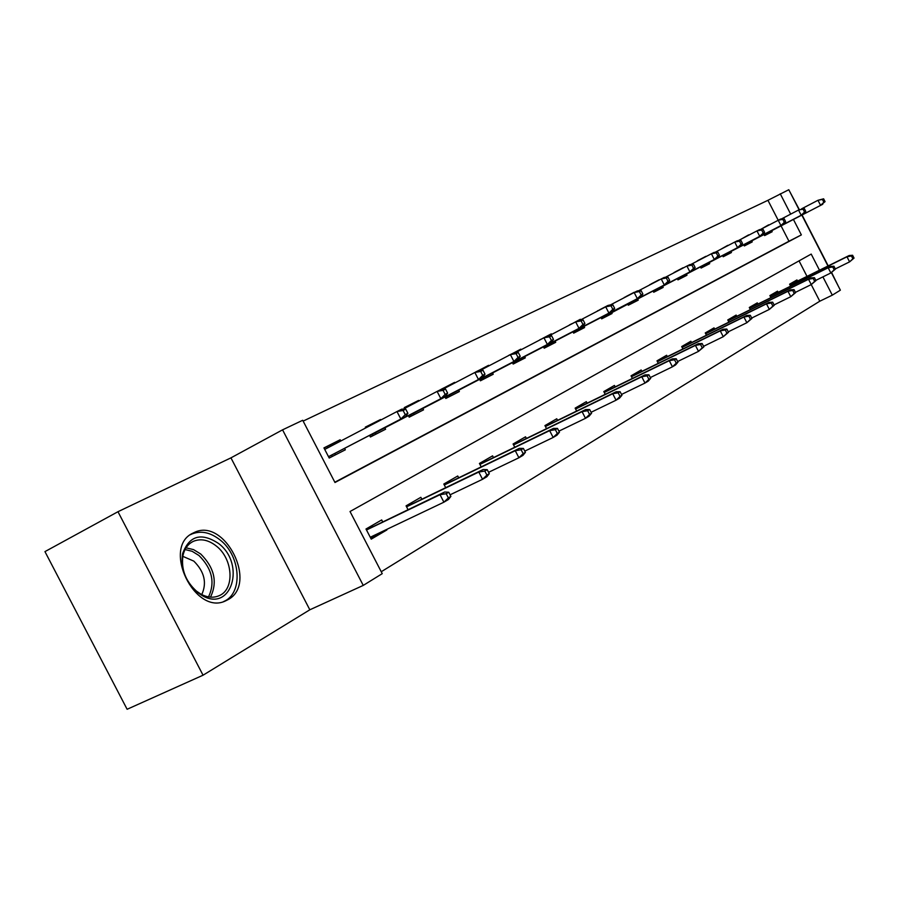 <?xml version="1.0" encoding="UTF-8"?>
<svg xmlns="http://www.w3.org/2000/svg" width="899" height="899" viewBox="0 0 899 899"><rect width="100%" height="100%" fill="white"/><g stroke="black" fill="none" stroke-linecap="round" stroke-linejoin="round"><path stroke-width="1.35" d="M193.173 533.017C161.292 546.997 195.117 616.714 226.009 600.667L227.852 599.734C258.485 584.092 224.851 517.015 194.162 532.534L193.173 533.017M785.647 221.637L784.13 218.682L782.815 219.345L784.333 222.3L785.647 221.637L783.321 224.334L780.939 225.548L767.937 200.308L788.794 189.723L799.087 209.759M799.323 209.636L789.704 191.487M203.05 675.205L127.119 709.277L44.95 551.615L117.971 511.711L203.05 675.205L309.829 609.792L363.252 585.406L282.567 429.834L302.716 420.271L334.979 482.505L801.357 234.897L793.435 219.468M309.829 609.792L230.942 457.861L117.971 511.711M230.942 457.861L282.567 429.834M767.937 200.308L303.143 421.103M838.273 286.073L831.62 272.509M828.215 265.89L802.077 214.985M334.833 482.224L788.962 241.235L781.062 225.874M340.788 441.004L340.148 439.768L323.943 447.904L329.203 458.041L345.351 449.803L344.598 448.354M369.556 435.363L370.399 436.993L385.604 429.239L384.873 427.823M365.713 427.935L365.309 427.149L380.558 419.507L380.828 420.013M408.393 415.596L409.202 417.17L423.53 409.854L422.833 408.483M404.662 408.404L404.258 407.618L418.642 400.403L418.923 400.932M445.027 396.953L445.814 398.471L459.355 391.548L458.67 390.233M441.128 389.391L454.602 382.367L454.883 382.918M479.661 379.322L480.414 380.794L493.225 374.254L492.551 372.961M475.852 371.972L488.595 365.309L488.899 365.882M512.43 362.645L513.16 364.061L525.297 357.858L524.645 356.611M508.744 355.498L520.802 349.16L521.105 349.745M543.49 346.823L544.198 348.205L555.717 342.317L555.088 341.103M539.917 339.901L551.334 333.844L551.649 334.428M572.978 331.81L573.663 333.147L584.608 327.562L583.99 326.371M569.517 325.09L580.338 319.291L580.653 319.887M601.004 317.549L601.678 318.842L612.084 313.526L611.489 312.369M597.644 311.02L608.016 305.649M627.682 303.963L628.322 305.222L638.234 300.165L637.661 299.03M624.412 297.614L634.278 292.467M653.09 291.029L653.719 292.254L663.17 287.422L662.608 286.32M649.91 284.848L659.315 279.937M677.329 278.679L677.947 279.87L686.971 275.263L686.409 274.184M674.239 272.667L683.218 267.981M700.478 266.891L701.074 268.059L709.704 263.654L709.165 262.598M697.467 261.036L706.052 256.552M722.605 255.631L723.189 256.754L731.438 252.54L730.909 251.518M719.672 249.911L727.887 245.629M743.788 244.843L744.35 245.944L752.249 241.91L751.733 240.91M740.911 239.269L748.777 235.167M764.06 234.515L764.622 235.594L772.185 231.728L771.679 230.74M761.262 229.065L768.802 225.143M381.243 571.742L819.776 301.221L811.224 284.59L795.435 292.355M807.01 276.386L799.042 260.867M382.648 521.78L381.693 519.937L365.994 529.017L371.242 539.142L386.885 529.949L386.626 529.444M408.011 509.598L406.067 505.856L420.856 497.304L421.766 499.069M445.646 487.573L443.814 484.033L457.76 475.987L458.636 477.672M481.156 466.795L479.425 463.457L492.596 455.849L493.439 457.479M514.722 447.163L513.082 444.005L525.544 436.802L526.353 438.375M546.491 428.598L544.94 425.587L556.751 418.765L557.526 420.294M576.619 410.989L575.135 408.135L586.339 401.662L587.103 403.134M605.207 394.29L603.802 391.571L614.444 385.424L615.186 386.84M632.39 378.423L631.053 375.827L641.178 369.972L641.886 371.354M658.27 363.32L656.989 360.836L666.631 355.262L667.316 356.6M682.925 348.947L681.689 346.553L690.881 341.238L691.556 342.541M706.434 335.226L705.266 332.933L714.042 327.865L714.694 329.124M728.898 322.123L727.774 319.932L736.157 315.077L736.787 316.302M750.373 309.604L749.283 307.492L757.306 302.851L757.924 304.053M770.926 297.625L769.87 295.591L777.556 291.152L778.152 292.321M790.603 286.163L789.592 284.196L796.964 279.937L797.548 281.072M831.384 272.655L840.374 290.163L832.305 295.153L822.911 276.87M819.776 301.221L832.305 295.153M819.483 270.206L811.201 254.08L350.026 511.52L382.244 573.652L363.252 585.406M801.829 215.108L827.968 266.014M790.682 214.131L780.242 193.779M788.962 241.235L801.357 234.897M386.885 529.949L376.951 534.68M330.405 444.881L340.148 439.768M371.265 425.025L370.984 424.497L380.558 419.507M409.259 405.314L418.642 400.403M445.668 387.739L445.376 387.166L454.602 382.367M479.706 370.343L488.595 365.309M511.947 353.858L520.802 349.16M542.614 338.395L551.334 333.844M571.831 323.887L580.338 319.291M599.498 309.852L607.915 305.458M625.906 296.603L634.177 292.287M651.078 283.972L659.214 279.724M675.104 271.925L683.094 267.745M698.051 260.407L705.917 256.305M720.144 249.664L727.74 245.348M741.169 239.134L748.631 234.875M761.307 229.043L768.645 224.84M372.164 525.443L372.725 526.533M376.692 534.175L377.007 534.793L370.86 538.4M450.893 496.383L448.747 492.225L446.196 493.72L448.354 497.877L450.893 496.383L448.489 499.473L443.904 502.193L440.027 494.708L444.634 492.023L366.432 529.859M446.196 493.72L440.027 494.708L366.5 529.994M448.354 497.877L443.904 502.193L370.253 537.242M444.634 492.023L448.747 492.225M368.961 527.297L369.467 528.106M373.77 536.703L373.388 535.748M335.552 454.804L334.833 453.422M331.046 446.106L330.394 444.859L324.022 448.062M407.899 413.304L405.741 409.146L403.112 410.472L405.269 414.641L407.899 413.304L405.606 416.619L400.853 419.035L396.976 411.551L324.73 449.421M405.269 414.641L400.853 419.035L328.495 456.67L331.619 455.096L332.203 456.512M405.606 416.619L331.619 455.096M403.112 410.472L396.976 411.551L401.741 409.157L405.741 409.146M327.832 447.792L327.034 446.545M218.693 543.569C245.955 564.224 231.493 612.747 202.174 595.565L197.184 592.216C185.318 581.372 180.452 568.516 182.598 553.649C189.296 535.534 201.331 532.174 218.693 543.569M196.465 591.126L201.073 594.228C207.478 597.577 213.456 598.082 218.996 595.745C234.954 589.553 233.133 559.009 216.401 546.098C208.579 539.939 200.96 538.321 193.543 541.254C188.105 543.816 184.587 548.547 182.98 555.47C180.991 569.213 185.486 581.102 196.465 591.126M182.8 556.335L193.813 561.122C204.444 571.685 207.085 582.844 201.758 594.587M223.57 601.566C243.247 593.745 240.887 556.043 220.244 540.063C210.546 532.388 201.084 530.365 191.847 534.006L190.431 534.703M411.495 502.71L412.034 503.755M489.292 473.683L487.213 469.66L484.819 471.065L486.91 475.088L489.292 473.683L486.865 476.74L482.561 479.291L478.807 472.042L483.134 469.514L406.494 506.676M484.819 471.065L478.807 472.042L406.573 506.822M486.91 475.088L482.561 479.291L450.084 494.81M483.134 469.514L487.213 469.66M408.506 504.451L409.023 505.216M448.579 481.291L449.095 482.28M525.421 452.332L523.398 448.421L521.139 449.747L523.162 453.658L525.421 452.332L522.971 455.355L518.914 457.76L515.273 450.714L519.341 448.343L444.23 484.831M521.139 449.747L515.273 450.714L444.308 484.999M523.162 453.658L518.914 457.76L488.584 472.301M519.341 448.343L523.398 448.421M445.769 482.909L446.286 483.64M375.984 434.15L375.288 432.812M365.376 427.306L370.984 424.497M447.646 393.144L445.556 389.11L443.083 390.357L445.162 394.391L447.646 393.144L445.32 396.403L440.858 398.673L437.105 391.413L403.224 409.157M445.162 394.391L440.858 398.673L369.714 435.667L372.321 434.352L372.838 435.757M445.32 396.403L372.321 434.352M443.083 390.357L437.105 391.413L441.578 389.166L445.556 389.11M414.102 414.675L413.428 413.371M409.539 405.854L409.247 405.292L404.336 407.764M485.022 374.175L482.999 370.264L480.673 371.433L482.696 375.355L485.022 374.175L482.673 377.389L478.482 379.524L474.841 372.478L442.982 389.143L442.555 388.582L445.376 387.166M482.696 375.355L478.482 379.524L408.539 415.877L410.663 414.81L411.135 416.192M482.673 377.389L410.663 414.81M480.673 371.433L474.841 372.478L479.043 370.366L482.999 370.264M483.583 461.052L484.078 462.007M559.448 432.217L557.492 428.418L555.368 429.666L557.324 433.475L559.448 432.217L556.987 435.195L553.166 437.465L549.637 430.632L553.469 428.385L479.83 464.232M555.368 429.666L549.637 430.632L479.92 464.401M557.324 433.475L553.166 437.465L524.791 451.118M553.469 428.385L557.492 428.418M480.954 462.569L481.482 463.266M516.7 441.915L517.172 442.836M591.576 413.225L589.677 409.539L587.665 410.719L589.564 414.417L591.576 413.225L589.115 416.17L585.496 418.316L582.069 411.663L585.699 409.551L513.475 444.758M587.665 410.719L582.069 411.663L513.565 444.938M589.564 414.417L585.496 418.316L558.897 431.149M585.699 409.551L589.677 409.539M514.217 443.342L514.756 444.016M548.064 423.789L548.525 424.676M621.951 395.279L620.096 391.694L618.197 392.807L620.052 396.403L621.951 395.279L619.478 398.178L616.062 400.201L612.725 393.74L616.163 391.739L545.322 426.328M618.197 392.807L612.725 393.74L545.423 426.519M620.052 396.403L616.062 400.201L591.092 412.281M616.163 391.739L620.096 391.694M545.727 425.137L546.266 425.778M450.096 396.279L449.444 395.021M441.083 389.323L442.555 388.582M520.24 356.296L518.285 352.498L516.082 353.61L518.049 357.42L520.24 356.296L517.88 359.465L513.925 361.477L510.385 354.633L480.392 370.332M518.049 357.42L513.925 361.477L445.162 397.201M445.174 397.223L446.87 396.358L447.286 397.718M517.88 359.465L446.87 396.358M516.082 353.61L510.385 354.633L514.363 352.644L518.285 352.498M484.134 378.895L483.493 377.67M475.818 371.894L479.549 370.028M553.492 339.429L551.581 335.743L549.503 336.788L551.413 340.485L553.492 339.429L551.109 342.553L547.379 344.452L543.94 337.799L515.633 352.599M551.413 340.485L547.379 344.452L479.774 379.558M479.785 379.58L481.111 378.906L481.482 380.243M551.109 342.553L481.111 378.906M549.503 336.788L543.94 337.799L547.693 335.911L551.581 335.743M516.363 362.421L515.756 361.229M508.688 355.397L511.913 353.79M584.923 323.483L583.069 319.898L581.102 320.887L582.957 324.483L584.923 323.483L582.541 326.551L579.001 328.349L575.663 321.876L548.907 335.866M582.957 324.483L579.001 328.349L512.542 362.859L513.531 362.387L513.857 363.702M582.541 326.551L513.531 362.387M581.102 320.887L575.663 321.876L579.214 320.1L583.069 319.898M546.952 346.8L546.345 345.643M542.648 338.474L539.85 339.766M614.68 308.379L612.871 304.885L611.017 305.829L612.815 309.323L614.68 308.379L612.298 311.402L608.938 313.11L605.69 306.806L580.372 320.033M612.815 309.323L608.938 313.11L543.603 347.036M543.614 347.059L544.277 346.711L544.569 348.014M612.298 311.402L544.277 346.711M611.017 305.829L605.69 306.806L609.061 305.121L612.871 304.885M575.989 331.956L575.416 330.832M569.427 324.921L571.764 323.752M642.897 294.063L641.144 290.658L639.369 291.546L641.133 294.962L642.897 294.063L640.515 297.041L637.335 298.659L634.166 292.523L610.163 305.053M641.133 294.962L637.335 298.659L573.079 332.012M573.09 332.034L573.731 333.113M640.515 297.041L573.472 331.832M639.369 291.546L634.166 292.523L637.357 290.916L641.144 290.658M603.622 317.841L603.049 316.74M599.577 310.009L597.543 310.818M669.688 280.477L667.979 277.15L666.305 277.993L668.013 281.32L669.688 280.477L667.316 283.399L664.294 284.938L661.215 278.948L638.414 290.849M668.013 281.32L664.294 284.938L601.33 318.179M667.316 283.399L601.24 317.684M666.305 277.993L661.215 278.948L664.237 277.431L667.979 277.15M629.918 304.413L629.367 303.334M625.996 296.782L624.288 297.4M695.163 267.542L693.5 264.306L691.904 265.115L693.567 268.352L695.163 267.542L692.792 270.419L689.915 271.891L686.915 266.048L665.249 277.353M693.567 268.352L689.915 271.891L627.76 304.132L692.792 270.419M691.904 265.115L686.915 266.048L689.803 264.609L693.5 264.306M655 291.602L654.461 290.546M651.179 284.185L649.786 284.612M719.414 255.237L717.795 252.08L716.267 252.844L717.896 256.013L719.414 255.237L717.054 258.069L714.312 259.474L711.39 253.776L690.758 264.531M717.896 256.013L714.312 259.474L653.168 291.186M717.054 258.069L653.18 291.209M716.267 252.844L711.39 253.776L714.132 252.394L717.795 252.08M678.936 279.364L678.408 278.342M675.216 272.15L674.104 272.408M742.529 243.517L740.945 240.426L739.495 241.157L741.079 244.247L742.529 243.517L740.18 246.304L737.562 247.63L734.708 242.067L715.053 252.316M741.079 244.247L737.562 247.63L677.408 278.836L740.18 246.304M739.495 241.157L734.708 242.067L737.326 240.752L740.945 240.426M701.804 267.688L701.287 266.688M698.186 260.654L697.321 260.755M764.588 232.324L763.037 229.301L761.644 229.998L763.206 233.021L764.588 232.324L762.24 235.066L759.745 236.336L756.958 230.908L738.214 240.674M763.206 233.021L759.745 236.336L700.557 267.037L762.24 235.066M761.644 229.998L756.958 230.908L759.464 229.65L763.037 229.301M723.673 256.518L723.167 255.53M784.13 218.682L780.602 219.041L760.307 229.571M784.333 222.3L780.939 225.548L722.684 255.766L783.321 224.334M778.208 220.244L782.815 219.345M744.608 245.82L744.114 244.854M805.796 211.411L804.313 208.523L803.043 209.164L804.526 212.052L805.796 211.411L803.481 214.074L801.2 215.243L798.526 210.04L781.411 218.951M804.526 212.052L801.2 215.243L743.855 244.977L803.481 214.074M803.043 209.164L798.526 210.04L804.313 208.523M577.81 406.595L578.259 407.449M650.707 378.277L648.909 374.782L647.1 375.838L648.909 379.344L650.707 378.277L648.246 381.142L644.999 383.064L641.762 376.771L645.01 374.872L575.506 408.854M647.1 375.838L641.762 376.771L575.607 409.045M648.909 379.344L644.999 383.064L621.524 394.447M645.01 374.872L648.909 374.782M575.618 407.865L576.158 408.472M606.072 390.267L606.499 391.087M677.97 362.162L676.228 358.757L674.508 359.757L676.273 363.174L677.97 362.162L675.52 364.983L672.441 366.803L669.283 360.679L672.373 358.87L604.162 392.267M674.508 359.757L669.283 360.679L604.274 392.47M676.273 363.174L672.441 366.803L650.337 377.558M672.373 358.87L676.228 358.757M603.993 391.458L604.544 392.054M632.941 374.726L633.357 375.535M703.872 346.857L702.164 343.542L700.535 344.486L702.254 347.812L703.872 346.857L698.501 351.374L695.421 345.396L698.354 343.676L631.401 376.501M700.535 344.486L695.421 345.396L631.514 376.703M702.254 347.812L698.501 351.374L677.644 361.522M698.354 343.676L702.164 343.542M658.54 359.937L658.933 360.713M728.493 332.304L726.83 329.068L725.279 329.978L726.954 333.214L728.493 332.304L723.268 336.698L720.268 330.866L723.066 329.236L657.326 361.51M725.279 329.978L720.268 330.866L657.439 361.713M726.954 333.214L723.268 336.698L703.591 346.306M723.066 329.236L726.83 329.068M682.937 345.834L683.319 346.587M751.935 318.448L750.305 315.291L748.833 316.156L750.463 319.314L751.935 318.448L746.855 322.73L743.923 317.032L746.586 315.482L682.038 347.228M748.833 316.156L743.923 317.032L682.139 347.419M750.463 319.314L746.855 322.73L728.246 331.821M746.586 315.482L750.305 315.291M706.221 332.383L706.603 333.113M774.264 305.244L772.679 302.165L771.275 302.985L772.87 306.076L774.264 305.244L769.33 309.413L766.476 303.851L769.005 302.367L705.603 333.596M771.275 302.985L766.476 303.851L705.693 333.776M772.87 306.076L769.33 309.413L751.721 318.044M769.005 302.367L772.679 302.165M728.471 319.516L728.831 320.235M795.581 292.647L794.031 289.635L792.693 290.422L794.244 293.434L795.581 292.647L790.772 296.704L787.985 291.276L790.401 289.86L728.111 320.583M792.693 290.422L787.985 291.276L728.201 320.763M794.244 293.434L790.772 296.704L774.084 304.896M790.401 289.86L794.031 289.635M749.755 307.222L750.103 307.908M815.944 280.612L814.438 277.667L813.157 278.42L814.674 281.365L815.944 280.612L811.258 284.567L808.527 279.263L810.842 277.915L749.62 308.155M813.157 278.42L808.527 279.263L749.71 308.312M810.842 277.915L814.438 277.667M814.674 281.365L811.258 284.567M770.117 295.445L770.465 296.119M835.418 269.104L833.935 266.216L832.71 266.936L834.193 269.824L835.418 269.104L830.845 272.97L828.181 267.778L830.395 266.486L770.207 296.243M832.71 266.936L828.181 267.778L770.286 296.4M834.193 269.824L830.845 272.97L815.82 280.364M830.395 266.486L833.935 266.216M789.637 284.163L789.974 284.826M854.05 258.092L852.6 255.271L851.432 255.957L852.881 258.777L854.05 258.092L849.589 261.867L846.982 256.788L849.106 255.541L789.929 284.848M851.432 255.957L846.982 256.788L790.007 284.994M852.881 258.777L849.589 261.867L835.317 268.902M849.106 255.541L852.6 255.271M764.667 235.572L764.184 234.628M825.068 201.634L823.619 198.803L822.405 199.421L823.866 202.241L825.068 201.634L820.596 205.365L817.978 200.286L801.593 208.815M823.866 202.241L820.596 205.365L764.128 234.639L822.776 204.253M822.405 199.421L817.978 200.286L823.619 198.803M186.048 547.828L193.543 549.615L200.735 554.02C214.468 567.808 217.715 582.192 210.478 597.138M208.534 596.891C215.299 582.451 212.097 568.64 198.937 555.481L192.15 551.301L185.059 549.536M194.162 532.534L192.116 533.59M201.073 594.228L202.174 595.565M191.981 542.052L193.543 541.254M182.98 555.47L182.598 553.649"/></g></svg>

